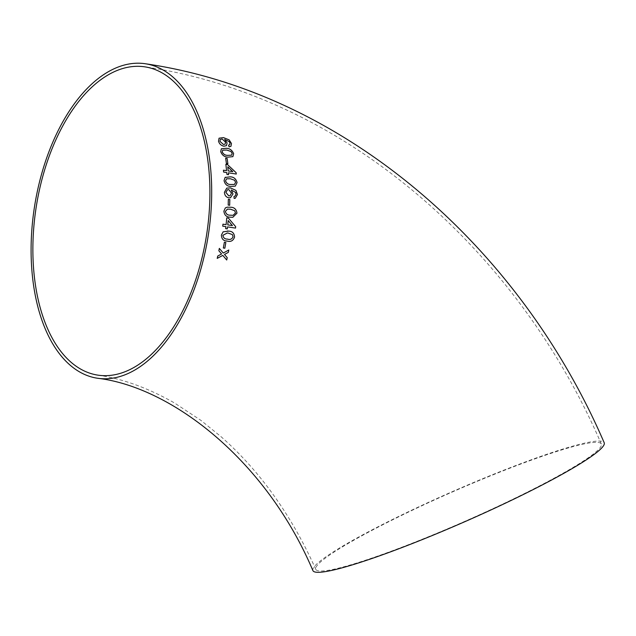 <?xml version="1.0" encoding="UTF-8"?>
<svg xmlns="http://www.w3.org/2000/svg" width="636" height="636" viewBox="0 0 636 636"><rect width="100%" height="100%" fill="white"/><g stroke="black" fill="none" stroke-linecap="round" stroke-linejoin="round"><path stroke-width="0.48" stroke-dasharray="3.18 2.39" d="M312.904 570.595A159.056 16.274 156.3 0 1 452.013 491.779A159.056 16.274 156.3 0 1 604.2 442.751M570.786 447.259A155.923 15.956 156.3 0 1 601.33 444.015A155.923 15.956 156.3 0 1 464.964 521.282A155.923 15.956 156.3 0 1 315.774 569.339A155.923 15.956 156.3 0 1 408.702 511.972A155.923 15.956 156.3 0 1 570.786 447.259M219.038 138.211L218.522 141.256C219.412 143.998 221.193 145.652 223.848 146.208L223.864 146.201M223.848 146.208L226.432 145.668M224.595 139.411L229.246 141.661L229.978 143.172M229.962 143.187L229.699 144.722M228.539 145.127L229.103 146.876M229.087 146.884L230.932 146.344M225.168 144.134L225.494 142.194L222.179 139.022L220.295 139.475M221.344 148.784L220.716 151.654M220.7 151.67C222.051 155.192 224.468 157.028 227.942 157.156L227.958 157.148M227.942 157.156L232.887 156.655M231.631 155.168L232.156 153.467L230.94 151.503L226.67 150.04L222.711 150.215M225.637 158.205L226.408 163.5M226.392 163.508L227.879 163.722M223.443 170.186L223.602 172.078L226.726 172.563L226.893 174.455L228.547 174.701M228.372 172.817L236.274 174.033M225.867 164.334L226.551 170.679M232.808 171.648L227.768 166.878M225.573 177.213L225.096 177.468M225.08 177.476L224.063 180.608M224.047 180.616C224.969 184.408 227.203 186.348 230.757 186.435L230.773 186.428M230.757 186.435L235.328 186.125M234.445 184.44L235.566 182.381L234.565 180.266L230.375 178.756L226.599 178.811M226.75 188.113L224.397 192.318C224.675 195.427 226.146 197.263 228.793 197.828L230.494 197.74M231.226 189.973L235.559 192.43L235.956 194.155M235.94 194.163L235.312 195.928M235.296 195.936L233.976 196.445L234.127 198.432L235.256 198.273M229.986 195.785L231.488 193.161L228.785 189.608L227.481 189.727M228.34 199.338L228.189 205.062M228.173 205.07L229.66 205.293M227.195 207.177L225.303 207.932L223.888 211.2C224.365 215.111 226.432 217.099 230.057 217.162L232.8 217.305M233.086 215.326L235.463 212.941L234.692 210.755L230.574 209.22L227.426 209.101M222.942 224.174L222.719 226.17L225.875 226.639L225.637 228.634L227.314 228.888M227.529 226.893L235.511 228.085M226.75 217.878L226.09 224.643M232.418 225.589L228.181 220.573M227.426 230.987L223.117 231.83L221.4 235.113M221.384 235.113C221.566 239.009 223.506 240.988 227.187 241.06M227.505 239.08C230.009 239.963 231.854 239.223 233.038 236.846L232.434 234.644L227.283 232.983M225.844 242.483L224.349 242.252L223.323 247.984M219.309 248.398L218.84 250.751L221.574 253.955L217.727 256.046L217.202 258.375M222.783 255.378L226.694 259.989M228.785 250.004L223.276 253.033M601.33 444.015C516.114 246.283 340.18 95.297 144.881 66.852M315.774 569.339C291.495 515.16 259.893 470.926 220.994 436.638L200.857 420.324L174.367 402.898C147.957 387.936 122.47 378.69 97.912 375.145"/><path stroke-width="0.95" d="M145.358 63.751C341.778 92.371 518.586 244.113 604.2 442.751A159.056 16.274 156.3 0 1 548.82 481.492A159.056 16.274 156.3 0 1 397.89 549.114A159.056 16.274 156.3 0 1 312.904 570.595C265.8 459.645 171.179 386.911 97.443 378.237A159.056 88.062 98.7 0 1 34.344 207.734A159.056 88.062 98.7 0 1 145.358 63.751A159.056 88.062 98.7 0 1 211.669 195.816A159.056 88.062 98.7 0 1 97.443 378.237M217.743 256.046L217.218 258.383L222.799 255.386L226.71 260.005L227.227 257.667L224.508 254.464L228.34 252.365L228.801 250.012L223.292 253.033L219.317 248.406L218.856 250.759L221.59 253.963L217.743 256.046M224.365 242.26L223.339 247.992L224.842 248.215L225.86 242.483L224.365 242.26M234.549 237.093C234.302 233.174 232.331 231.186 228.642 231.122L223.133 231.83L221.4 235.113C221.582 239.009 223.514 240.996 227.203 241.068C230.757 242.093 233.213 240.774 234.549 237.093L234.541 237.093C234.286 233.174 232.315 231.186 228.626 231.122L227.434 230.987M227.187 241.06L226.503 240.941L227.187 241.06C230.749 242.093 233.197 240.766 234.541 237.093M227.314 228.888L227.545 226.893L235.527 228.085L235.686 226.686L228.411 218.124L226.75 217.878L226.106 224.643L222.958 224.174L222.735 226.17L225.891 226.639L225.653 228.642L227.314 228.888M236.974 213.187C236.401 209.292 234.302 207.304 230.677 207.241L227.195 207.177L225.319 207.932L223.888 211.2C224.381 215.111 226.448 217.099 230.073 217.162L232.808 217.305L236.958 213.187C236.385 209.292 234.286 207.312 230.661 207.241L227.187 207.185M228.34 199.33L228.189 205.062L229.675 205.293L229.827 199.553L228.34 199.33L229.827 199.553M224.413 192.311C224.691 195.427 226.162 197.263 228.809 197.82L230.494 197.74L232.991 193.924L231.242 189.965L235.559 192.43L235.956 194.155L235.312 195.928L233.992 196.437L234.143 198.432L235.272 198.265L237.443 194.513L235.916 190.387L230.502 187.922L226.766 188.105L224.413 192.311M235.312 195.928L233.992 196.437M237.061 182.619C236.075 178.859 233.802 176.935 230.256 176.84L225.096 177.468L224.063 180.608C224.985 184.4 227.219 186.34 230.773 186.428L235.328 186.125L237.045 182.627C236.059 178.867 233.786 176.943 230.24 176.856L230.256 176.84M225.589 177.206L225.096 177.468M228.547 174.701L228.388 172.809L236.274 174.033L236.147 172.714L227.505 164.573L225.867 164.319L226.567 170.671L223.443 170.186L223.618 172.07L226.742 172.555L226.909 174.447L228.547 174.701M225.653 158.197L226.408 163.5L227.879 163.722L227.131 158.428L225.653 158.197M233.643 153.713C232.235 150.231 229.795 148.419 226.321 148.275L221.36 148.768L220.716 151.654C222.067 155.184 224.484 157.013 227.958 157.148L232.895 156.639L233.627 153.721C232.22 150.239 229.779 148.427 226.313 148.291L226.321 148.275M218.522 141.256C219.42 143.99 221.201 145.636 223.864 146.201L226.448 145.66L227.092 142.885L224.611 139.395L229.246 141.661L229.978 143.172L229.715 144.706L228.555 145.119L229.103 146.876L230.948 146.328L231.472 143.521L229.175 139.896L223.482 137.607L219.054 138.195L218.522 141.256M209.888 196.309A155.923 86.329 98.7 0 1 97.912 375.145A155.923 86.329 98.7 0 1 33.827 226.885A155.923 86.329 98.7 0 1 123.535 68.283A155.923 86.329 98.7 0 1 144.881 66.852A155.923 86.329 98.7 0 1 209.888 196.309M226.44 145.66L227.092 142.885L224.611 139.395M228.539 145.127L229.715 144.706M230.94 146.336L231.472 143.521L229.175 139.896M229.159 139.912L223.482 137.607L219.046 138.203M219.953 141.367L223.411 144.467L225.168 144.134L225.51 142.178L222.187 139.006L220.287 139.483L219.953 141.367L223.427 144.459L225.16 144.134M220.302 139.467L219.969 141.359M226.313 148.291L221.344 148.784M232.895 156.647L233.627 153.721M227.648 155.367L231.631 155.168L232.172 153.459L230.955 151.487L226.686 150.032L222.719 150.207L222.179 151.901C223.395 154.254 225.224 155.407 227.648 155.367L231.623 155.176M222.719 150.207L222.195 151.885C223.411 154.238 225.239 155.391 227.664 155.351M227.863 163.738L227.131 158.428L225.637 158.205M228.531 174.709L228.388 172.809M236.25 174.049L236.147 172.714M236.131 172.73L227.505 164.573L225.852 164.327M223.427 170.194L226.567 170.671M227.768 166.878L228.213 170.925L232.808 171.648L227.783 166.863L228.197 170.933L232.824 171.641M230.24 176.856L225.08 177.476M235.32 186.133L237.045 182.627M230.685 184.504L234.445 184.44L235.582 182.373L234.581 180.258L230.391 178.748L226.607 178.811L225.526 180.847C226.464 183.375 228.189 184.591 230.685 184.504L234.438 184.448M226.591 178.819L225.542 180.839C226.48 183.367 228.205 184.583 230.701 184.496M230.486 197.74L232.991 193.924L231.242 189.965M235.296 195.936L233.976 196.445L235.296 195.936M235.264 198.265L237.443 194.513M237.427 194.521L235.916 190.387L230.502 187.922M230.486 187.93L226.758 188.105M225.875 192.39L228.753 195.848L229.978 195.793L231.504 193.153L228.801 189.6L227.473 189.727L225.875 192.39L228.769 195.84L229.978 195.793M227.489 189.719L225.891 192.382M229.66 205.293L229.811 199.561M232.8 217.305L236.958 213.187M227.434 209.101L225.359 211.43C226.026 214.038 227.64 215.286 230.216 215.175L233.086 215.326L235.479 212.941L234.708 210.755L230.59 209.22L227.434 209.101L225.375 211.43C226.042 214.03 227.656 215.278 230.232 215.175L233.078 215.326M227.298 228.888L227.545 226.893M235.511 228.085L235.686 226.686L228.411 218.124L226.734 217.878M226.09 224.643L222.942 224.174M228.197 220.573L227.752 224.898L232.418 225.589L228.197 220.573L227.768 224.898L232.434 225.589M227.29 232.983L222.894 235.336C223.339 237.936 224.882 239.184 227.505 239.08L227.521 239.088C230.017 239.971 231.862 239.223 233.054 236.846L232.45 234.644L228.388 233.118L227.275 232.983L222.894 235.336C223.355 237.936 224.898 239.184 227.521 239.088M223.323 247.984L224.842 248.215L225.844 242.483M217.202 258.375L222.799 255.386M226.694 259.997L227.227 257.667L224.508 254.464M224.492 254.456L228.34 252.365L228.785 250.004M223.276 253.033L219.309 248.398"/></g></svg>

